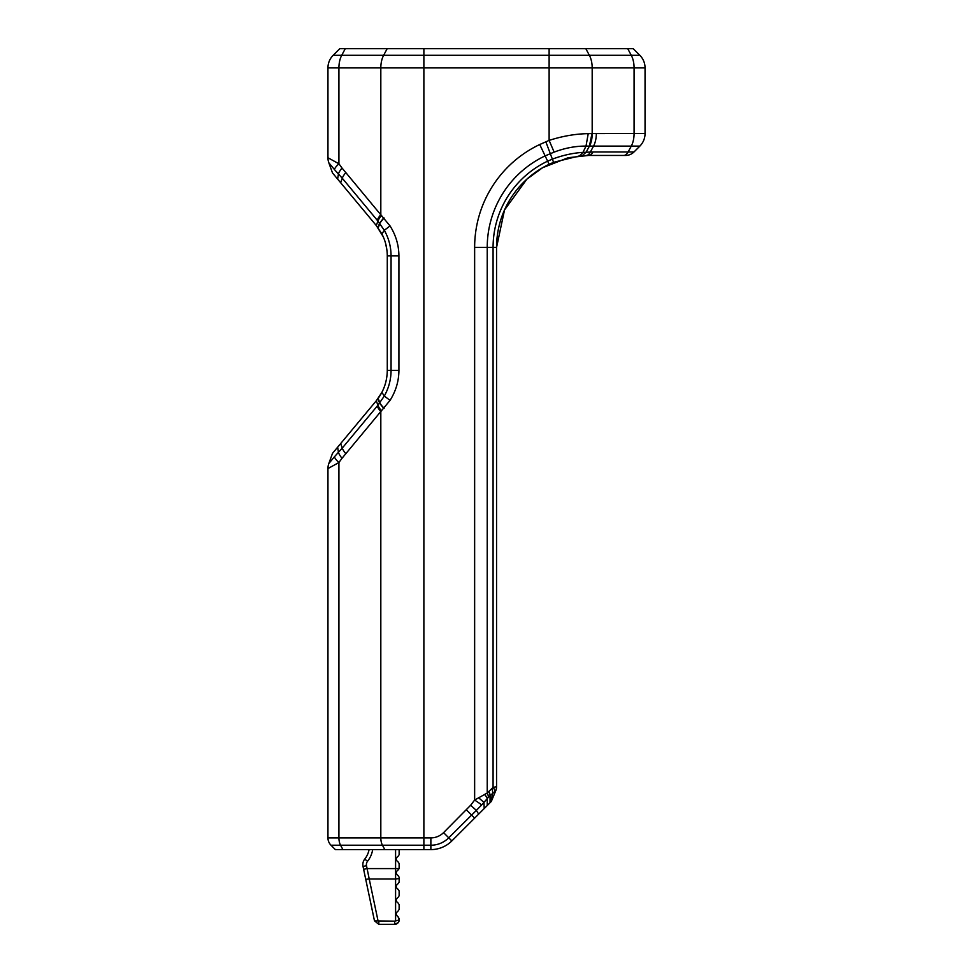 <?xml version="1.0" encoding="UTF-8"?>
<svg xmlns="http://www.w3.org/2000/svg" width="973" height="973" viewBox="0 0 973 973"><rect width="100%" height="100%" fill="white"/><g stroke="black" fill="none" stroke-linecap="round" stroke-linejoin="round"><path stroke-width="1.46" d="M423.875 48.65L423.875 67.891L634.08 67.891L634.08 133.532L645.05 133.532L645.05 67.891A17.794 17.794 0 0 0 639.845 55.303L633.192 48.65L339.808 48.65L333.155 55.303A17.794 17.794 0 0 0 327.95 67.891L423.875 67.891L423.875 837.887L430.869 837.887A17.952 17.952 0 0 0 443.566 832.62L470.64 805.267L476.356 810.4L448.748 837.814A25.286 25.286 0 0 1 430.869 845.221L330.99 845.221L335.357 849.599L430.869 849.599A29.664 29.664 0 0 0 451.849 840.915L478.667 814.097L476.356 810.4L481.769 804.866L474.642 800.037L487.23 793.031L487.23 247.41L474.642 247.41A113.865 113.865 0 0 1 539.735 144.515L549.125 140.392C562.491 136.098 575.529 133.848 588.227 133.642L592.18 133.569L592.18 67.891A17.794 9.572 -90 0 0 589.37 55.303L333.155 55.303L339.808 48.65M386.926 250.219L385.697 243.785L386.926 250.207M383.216 236.731L376.296 225.541L383.228 236.743M327.95 67.891L327.95 157.748A14.838 14.838 0 0 0 328.825 162.783L334.396 169.484A14.838 4.816 -32.6 0 1 338.92 163.78L327.95 157.748A14.838 14.838 0 0 0 328.825 162.783L332.498 172.939L376.296 225.541L381.878 233.921C385.405 240.696 387.205 248.018 387.278 255.911L387.278 370.397C387.12 381.866 383.459 391.985 376.296 400.767C383.459 391.985 387.12 381.866 387.278 370.397C387.193 378.29 385.405 385.612 381.878 392.387L376.296 400.767L332.498 453.369L328.825 463.525A14.838 14.838 0 0 0 327.95 468.56L338.92 462.528A14.838 4.816 -147.4 0 1 334.396 456.824L328.825 463.525A14.838 14.838 0 0 0 327.95 468.56A14.838 14.838 0 0 1 328.825 463.525M345.816 453.722A14.838 5.607 -140.2 0 1 342.265 448.079L338.434 452.323A14.838 5.656 40.3 0 0 342.022 458.271L390.039 400.389C395.877 391.085 398.845 381.088 398.918 370.397L398.918 255.911C398.845 245.22 395.877 235.223 390.039 225.918L345.816 172.586A14.838 5.607 140.2 0 0 342.265 178.229L377.269 220.287A14.838 5.607 -39.8 0 1 380.82 214.644L380.82 67.891A17.794 9.572 -90 0 1 383.63 55.303L387.205 48.65M398.918 370.397L391.061 370.397C391.024 379.494 388.774 388.032 384.323 396.023L377.913 405.242L376.296 400.767M381.878 392.387L384.323 396.023L390.039 400.389M633.995 151.97L639.845 146.12L631.282 146.12L628.132 151.97A11.871 6.373 -90 0 1 623.62 155.449L588.519 155.449A11.871 6.373 -90 0 0 593.019 151.97L633.995 151.97A11.871 11.871 0 0 1 625.603 155.449L588.519 155.449L568.123 157.735L542.606 167.721L526.855 179.178L504.513 209.986L496.558 247.41L496.558 786.719A10.387 10.387 0 0 1 495.768 790.696L491.304 801.448L478.667 814.097M491.9 788.726A10.387 6.507 53.5 0 1 492.606 793.396L488.373 797.276A10.387 5.996 -135 0 0 487.23 793.031L493.08 787.412L496.558 786.719A10.387 10.387 0 0 1 495.768 790.696L494.916 791.584A10.387 4.853 -148.1 0 0 493.08 787.412L493.08 247.41L487.23 247.41A101.289 101.289 0 0 1 545.123 155.887L547.629 161.165L552.579 159.049C562.868 155.23 573 153.004 582.985 152.372L593.019 151.97M496.133 789.65L495.768 790.696M588.519 155.449L579.604 155.875L553.576 162.333L549.125 164.303A91.961 91.961 0 0 0 496.558 247.41L493.08 247.41A95.439 95.439 0 0 1 547.629 161.165L549.125 164.303A91.961 91.961 0 0 0 496.558 247.41M589.529 146.12A17.794 9.572 -90.9 0 0 592.18 133.569L634.08 133.532A17.794 9.572 90 0 1 631.282 146.12L586.014 146.096C575.505 146.023 564.875 148.03 554.136 152.116L549.125 140.392L549.125 48.65M374.471 920.823L365.726 879.288L374.471 920.823L378.825 924.35L378.825 921.2L394.685 921.2L399.137 919.899L398.225 922.599L394.685 924.35L378.825 924.35L374.471 920.823L394.685 921.2L394.685 924.35C397.714 923.73 399.198 922.246 399.137 919.899C398.869 922.599 397.385 924.082 394.685 924.35L394.71 924.35M372.695 849.599A25.59 25.59 0 0 1 367.539 861.3A5.339 5.339 0 0 0 366.505 865.702L369.217 878.972L365.726 879.288L363.026 866.444A8.903 8.903 0 0 1 364.741 859.098A22.026 22.026 0 0 0 369.083 849.599M399.137 918.281L399.137 919.899L398.03 916.627C395.646 914.851 395.646 913.015 398.03 911.129C395.646 913.015 395.646 914.851 398.03 916.627M399.137 854.72L399.137 849.599L399.137 854.72L398.03 856.362C395.646 858.198 395.646 860.035 398.03 861.859L399.137 863.513L399.125 868.597L398.03 870.057C395.658 871.917 395.658 873.742 398.03 875.554L399.137 877.208L399.137 882.097L398.03 883.752C395.646 885.637 395.646 887.473 398.03 889.249L399.137 890.891L399.137 895.792L398.03 897.434C395.646 899.332 395.646 901.168 398.03 902.932L399.137 904.586L399.137 909.475L398.03 911.129M342.91 849.599L340.55 845.221A10.387 5.583 90 0 1 338.92 837.887L327.95 837.887L327.95 468.56L327.95 837.887A10.387 10.387 0 0 0 330.99 845.221L335.357 849.599M478.582 797.726L483.946 802.397L481.769 804.866M484.505 794.382A10.387 3.843 36.8 0 1 487.23 798.614L483.946 802.397L484.201 808.551M494.916 791.584L492.606 793.396L490.939 801.825M377.269 220.287L384.323 230.285C388.774 238.276 391.024 246.814 391.061 255.911L391.061 370.397L387.278 370.397M342.022 458.271L338.92 462.528L338.92 837.887L380.82 837.887L380.82 411.664A14.838 5.607 -140.2 0 1 377.269 406.021L342.265 448.079L340.635 443.591M337.631 447.215L338.434 452.323L334.396 456.824M345.816 172.586L342.022 168.037A14.838 5.656 139.7 0 0 338.434 173.985L342.265 178.229L340.635 182.717M334.396 169.484L338.434 173.985L337.631 179.093M554.136 152.116L545.123 155.887L539.735 144.515M645.05 133.532A17.794 17.794 0 0 1 639.845 146.12M399.137 863.513L399.125 868.597L367.113 868.597L363.634 869.327L363.026 866.444L366.505 865.702M399.137 877.208L399.137 882.097M398.03 883.752C395.646 885.637 395.646 887.473 398.03 889.249M399.137 895.792L399.137 890.891M398.03 897.434C395.646 899.332 395.646 901.168 398.03 902.932M399.137 909.475L399.137 904.586M398.03 870.057C395.658 871.917 395.658 873.742 398.03 875.554M398.03 856.362C395.646 858.198 395.646 860.035 398.03 861.859M633.192 48.65L639.845 55.303L589.37 55.303L585.795 48.65M384.809 849.599L382.462 845.221A10.387 5.583 90 0 1 380.82 837.887L423.875 837.887L423.875 849.599M377.95 398.65L379.592 403.126L383.824 408.563M384.14 408.21A14.838 4.719 36 0 1 379.835 402.822L378.156 398.371M470.64 805.267L474.642 800.037L474.642 247.41M627.707 48.65L631.282 55.303A17.794 9.572 -90 0 1 634.08 67.891L645.05 67.891M588.227 133.642L586.014 146.096L582.985 152.372L579.604 155.875M553.576 162.333L545.829 141.778M591.998 133.569L589.395 146.12L586.16 152.177L582.243 155.656L583.861 155.558M399.137 878.558L395.585 878.972L395.585 849.599M395.585 920.312L395.585 878.972L369.217 878.972L377.962 920.494M364.741 859.098L367.539 861.3M430.869 837.887L430.869 849.599M443.566 832.62L451.849 840.915M466.359 809.828L474.642 818.111M488.92 791.353A10.387 5.996 45 0 1 490.051 795.586L490.051 802.701M488.373 797.276L487.23 798.614L487.23 805.522M398.918 255.911L387.278 255.911M390.039 225.918L384.323 230.285L381.878 233.921M384.14 218.098A14.838 4.719 144 0 0 379.835 223.486L378.156 227.937M381.611 410.898A14.838 5.424 -140.7 0 1 377.913 405.242L377.269 406.021M383.824 217.745L379.592 223.17L377.95 227.658M376.296 225.541L377.913 221.066A14.838 5.424 -39.3 0 1 381.611 215.41M342.022 168.037L338.92 163.78L338.92 67.891A17.794 9.572 -90 0 1 341.718 55.303L345.293 48.65M586.16 155.473A11.871 6.154 88.5 0 0 590.368 152.007L593.53 146.12A17.794 9.572 90 0 0 596.327 133.532M327.95 157.748A14.838 14.838 0 0 0 328.825 162.783"/></g></svg>
